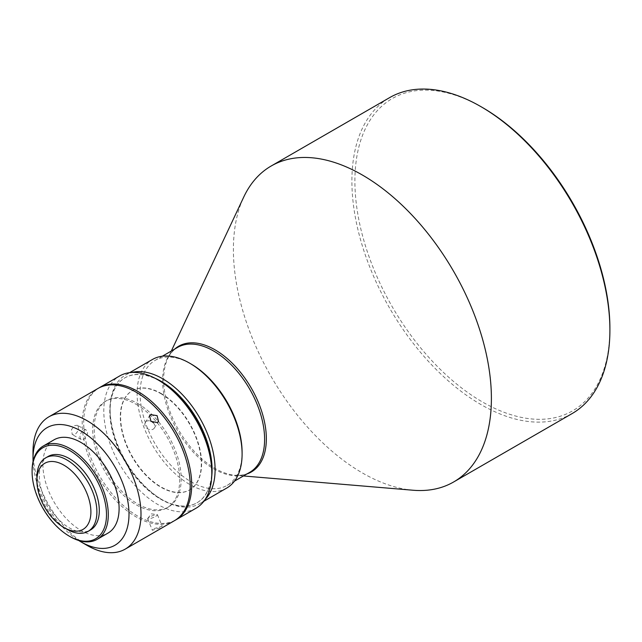<?xml version="1.0" encoding="UTF-8"?>
<svg xmlns="http://www.w3.org/2000/svg" width="642" height="642" viewBox="0 0 642 642"><rect width="100%" height="100%" fill="white"/><g stroke="black" fill="none" stroke-linecap="round" stroke-linejoin="round"><path stroke-width="0.48" stroke-dasharray="3.21 2.41" d="M83.596 430.365A5.305 3.17 -61.8 0 1 86.237 430.092A5.305 3.17 -61.8 0 1 87.256 434.409A5.305 3.17 -61.8 0 1 83.861 439.168A5.305 3.17 -61.8 0 1 81.221 439.441A5.305 3.17 -61.8 0 1 80.202 435.124A5.305 3.17 -61.8 0 1 83.596 430.365M77.947 425.871C79.086 428.896 78.099 431.737 74.994 434.409L72.289 434.642L71.455 429.618L74.729 425.606L77.313 425.301L77.947 425.871M174.383 520.726A76.366 44.089 60 0 1 115.536 500.27A76.366 44.089 60 0 1 82.2 423.415A76.366 44.089 60 0 1 98.017 388.458M153.269 422.741A5.305 4.141 -147.9 0 1 154.321 428.062A5.305 4.141 -147.9 0 1 153.141 429.193A5.305 4.141 -147.9 0 1 146.793 428.134A5.305 4.141 -147.9 0 1 145.341 422.428A5.305 4.141 -147.9 0 1 146.52 421.304A5.305 4.141 -147.9 0 1 150.685 421.088M154.064 528.615L162.193 526.247L160.42 527.7L152.387 530.284L154.064 528.615M155.725 516.296A5.305 0.971 -22.4 0 0 157.442 514.74A5.305 0.971 -22.4 0 0 157.089 514.555A5.305 0.971 -22.4 0 0 149.361 517.219A5.305 0.971 -22.4 0 0 147.764 518.399A5.305 0.971 -22.4 0 0 147.636 518.776A5.305 0.971 -22.4 0 0 150.645 518.479A5.305 0.971 -22.4 0 0 155.725 516.296M136.2 404.364A61.52 35.519 60 0 1 176.389 458.573A61.52 35.519 60 0 1 166.96 507.87A61.52 35.519 60 0 1 136.2 504.821A61.52 35.519 60 0 1 96.011 450.612A61.52 35.519 60 0 1 105.44 401.314A61.52 35.519 60 0 1 136.2 404.364M137.701 403.497A61.52 35.519 60 0 1 177.89 457.706A61.52 35.519 60 0 1 168.461 507.003A61.52 35.519 60 0 1 137.701 503.954A61.52 35.519 60 0 1 97.512 449.745A61.52 35.519 60 0 1 106.941 400.447A61.52 35.519 60 0 1 137.701 403.497M54.056 439.802A53.88 31.105 -120 0 0 45.799 482.977A53.88 31.105 -120 0 0 80.996 530.461A53.88 31.105 -120 0 0 107.944 533.125M175.13 520.285A76.366 44.089 60 0 1 137.701 516.08A76.366 44.089 60 0 1 88.018 449.472A76.366 44.089 60 0 1 98.772 388.033M195.987 508.255A76.366 44.089 60 0 1 157.804 504.476A76.366 44.089 60 0 1 107.912 437.178A76.366 44.089 60 0 1 119.613 375.987M211.804 469.832A72.129 41.642 60 0 1 160.797 499.283A72.129 41.642 60 0 1 109.798 410.944A72.129 41.642 60 0 1 160.797 381.5M48.086 456.478A42.428 24.492 -120 0 0 41.586 490.472A42.428 24.492 -120 0 0 69.304 527.86A42.428 24.492 -120 0 0 90.514 529.963M160.797 393.626A57.274 33.071 60 0 1 198.218 444.095A57.274 33.071 60 0 1 189.438 489.99A57.274 33.071 60 0 1 160.797 487.158A57.274 33.071 60 0 1 123.384 436.68A57.274 33.071 60 0 1 132.164 390.785A57.274 33.071 60 0 1 160.797 393.626M161.102 393.45A57.274 33.071 60 0 1 198.514 443.927A57.274 33.071 60 0 1 189.735 489.822A57.274 33.071 60 0 1 161.102 486.981A57.274 33.071 60 0 1 123.681 436.512A57.274 33.071 60 0 1 132.461 390.617A57.274 33.071 60 0 1 161.102 393.45M211.724 476.597A72.129 41.642 60 0 1 161.102 499.107L162.603 499.974A74.247 42.87 60 0 1 110.103 409.042A74.247 42.87 60 0 1 125.479 375.048A74.247 42.87 60 0 1 131.875 372.456M205.167 499.412A74.247 42.87 60 0 1 199.726 503.649A74.247 42.87 60 0 1 162.603 499.974L161.102 499.107A72.129 41.642 60 0 1 110.103 410.776A72.129 41.642 60 0 1 154.907 378.186M226.722 488.064A74.247 42.87 60 0 1 189.599 484.389A74.247 42.87 60 0 1 137.099 393.45A74.247 42.87 60 0 1 152.475 359.464M242.098 452.345A72.129 41.642 60 0 1 227.164 485.36A72.129 41.642 60 0 1 171.583 466.036A72.129 41.642 60 0 1 140.1 393.45A72.129 41.642 60 0 1 155.035 360.435A72.129 41.642 60 0 1 191.099 364.006M413.071 490.239A182.432 105.328 60 0 1 362.401 472.953A182.432 105.328 60 0 1 243.767 196.998M572.118 413.576A182.432 105.328 60 0 1 480.898 404.54A182.432 105.328 60 0 1 361.719 243.775A182.432 105.328 60 0 1 389.686 97.592M609.9 328.327A180.314 104.1 60 0 1 482.399 401.94A180.314 104.1 60 0 1 354.898 181.108A180.314 104.1 60 0 1 482.399 107.495M32.999 451.824A76.366 44.089 -120 0 0 86.999 545.355M33.055 461.462A67.883 39.194 -120 0 0 78.677 540.484M32.1 470.698A53.88 31.105 -120 0 0 70.203 536.696M36.899 477.287A42.428 24.492 -120 0 0 66.896 529.241M246.865 473.989A72.61 41.923 60 0 1 235.173 475.265C240.782 475.698 245.613 474.727 249.674 472.368A72.129 41.642 60 0 1 213.609 468.788A72.129 41.642 60 0 1 162.611 380.457A72.129 41.642 60 0 1 177.545 347.442C173.468 349.77 170.218 353.469 167.787 358.549A72.61 41.923 60 0 1 174.736 349.063M243.446 475.963L235.173 475.265A72.61 41.923 60 0 1 215.006 468.387A72.61 41.923 60 0 1 167.787 358.549L171.318 351.038M86.237 430.092L77.313 425.301M154.321 428.062L158.494 421.409M157.442 514.74L162.193 526.247M166.96 507.87L168.461 507.003M147.764 518.399L151.351 513.865L157.089 514.555M199.726 503.649L203.859 501.266M155.035 360.435L162.346 356.214M81.221 439.441L72.289 434.642M145.341 422.428L149.514 415.775M147.636 518.776L152.387 530.284M105.44 401.314L106.941 400.447M110.103 410.776L110.103 409.042M125.479 375.048L129.612 372.665M227.164 485.36L234.474 481.139"/><path stroke-width="0.96" d="M150.685 414.66L149.514 415.775L151.014 421.401L157.306 422.548L158.494 421.409L157.089 415.623L150.685 414.66M78.677 540.484A67.883 39.194 -120 0 0 80.996 541.888L86.999 545.355A76.366 44.089 -120 0 0 125.182 549.135A76.366 44.089 -120 0 0 140.999 514.178A76.366 44.089 -120 0 0 86.999 420.646A76.366 44.089 -120 0 0 48.816 416.859A76.366 44.089 -120 0 0 32.999 451.824L32.999 458.749A67.883 39.194 -120 0 0 33.055 461.462M48.816 416.859L98.017 388.458A76.366 44.089 60 0 1 156.865 408.914A76.366 44.089 60 0 1 190.201 485.769A76.366 44.089 60 0 1 174.383 520.726L125.182 549.135M86.999 545.355L80.996 541.888A67.883 39.194 -120 0 0 129.002 514.178A67.883 39.194 -120 0 0 80.996 431.039A67.883 39.194 -120 0 0 32.999 458.749M150.685 421.088A5.305 4.141 -147.9 0 1 153.269 422.741M70.203 536.696L69.296 536.174A52.612 30.375 -120 0 0 69.304 536.174L70.203 536.696A53.88 31.105 -120 0 0 97.143 539.36A53.88 31.105 -120 0 0 105.4 496.186A53.88 31.105 -120 0 0 70.203 448.702A53.88 31.105 -120 0 0 43.263 446.038A53.88 31.105 -120 0 0 32.1 470.698L32.1 471.742A52.612 30.375 -120 0 0 69.296 536.174A52.612 30.375 -120 0 0 106.5 514.691A52.612 30.375 -120 0 0 69.304 450.259A52.612 30.375 -120 0 0 32.1 471.742M97.143 539.36L107.944 533.125A53.88 31.105 -120 0 0 116.202 489.95A53.88 31.105 -120 0 0 80.996 442.466A53.88 31.105 -120 0 0 54.056 439.802L43.263 446.038M98.772 388.033A76.366 44.089 60 0 1 99.518 387.591A76.366 44.089 60 0 1 137.701 391.371A76.366 44.089 60 0 1 187.592 458.669A76.366 44.089 60 0 1 175.884 519.868A76.366 44.089 60 0 1 175.13 520.285M211.804 473.298L211.804 469.832A72.129 41.642 60 0 0 160.797 381.5L157.804 379.767A76.366 44.089 60 0 1 211.804 473.298A76.366 44.089 60 0 1 195.987 508.255L175.884 519.868M66.896 529.241L63.903 527.515L66.896 529.241A42.428 24.492 -120 0 0 88.114 531.343A42.428 24.492 -120 0 0 94.615 497.349A42.428 24.492 -120 0 0 66.896 459.961A42.428 24.492 -120 0 0 45.686 457.858A42.428 24.492 -120 0 0 36.899 477.287L36.899 480.746A38.183 22.045 -120 0 0 63.903 527.515A38.183 22.045 -120 0 0 90.899 511.923A38.183 22.045 -120 0 0 63.903 465.161A38.183 22.045 -120 0 0 36.899 480.746M88.114 531.343L90.514 529.963A42.428 24.492 -120 0 0 97.014 495.961A42.428 24.492 -120 0 0 69.304 458.573A42.428 24.492 -120 0 0 48.086 456.478L45.686 457.858M154.907 378.186A72.129 41.642 60 0 1 161.102 381.324A72.129 41.642 60 0 1 211.724 476.597M131.875 372.456A74.247 42.87 60 0 1 162.603 378.732A74.247 42.87 60 0 1 209.34 438.735A74.247 42.87 60 0 1 205.167 499.412M129.612 372.665L152.475 359.464A74.247 42.87 60 0 1 189.599 363.139L189.599 363.139A74.247 42.87 60 0 1 242.098 454.071A74.247 42.87 60 0 1 226.722 488.064L203.859 501.266M189.599 363.139L191.099 364.006A72.129 41.642 60 0 1 242.098 452.345L242.098 454.071M171.318 351.038L243.767 196.998A182.432 105.328 60 0 1 271.181 166.005A182.432 105.328 60 0 1 362.401 175.041A182.432 105.328 60 0 1 481.58 335.806A182.432 105.328 60 0 1 453.613 481.99A182.432 105.328 60 0 1 413.071 490.239L243.446 475.963M609.9 330.06L609.9 328.327A180.314 104.1 60 0 0 482.399 107.495L480.898 106.628A182.432 105.328 60 0 1 609.9 330.06A182.432 105.328 60 0 1 572.118 413.576L453.613 481.99M99.518 387.591L119.613 375.987A76.366 44.089 60 0 1 157.804 379.767L160.797 381.5M271.181 166.005L389.686 97.592A182.432 105.328 60 0 1 480.898 106.628L482.399 107.495M162.346 356.214L177.545 347.442A72.129 41.642 60 0 1 213.609 351.013A72.129 41.642 60 0 1 264.608 439.345A72.129 41.642 60 0 1 249.674 472.368L234.474 481.139M174.736 349.063A72.61 41.923 60 0 1 215.006 349.802A72.61 41.923 60 0 1 263.501 417.621A72.61 41.923 60 0 1 246.865 473.989"/></g></svg>
